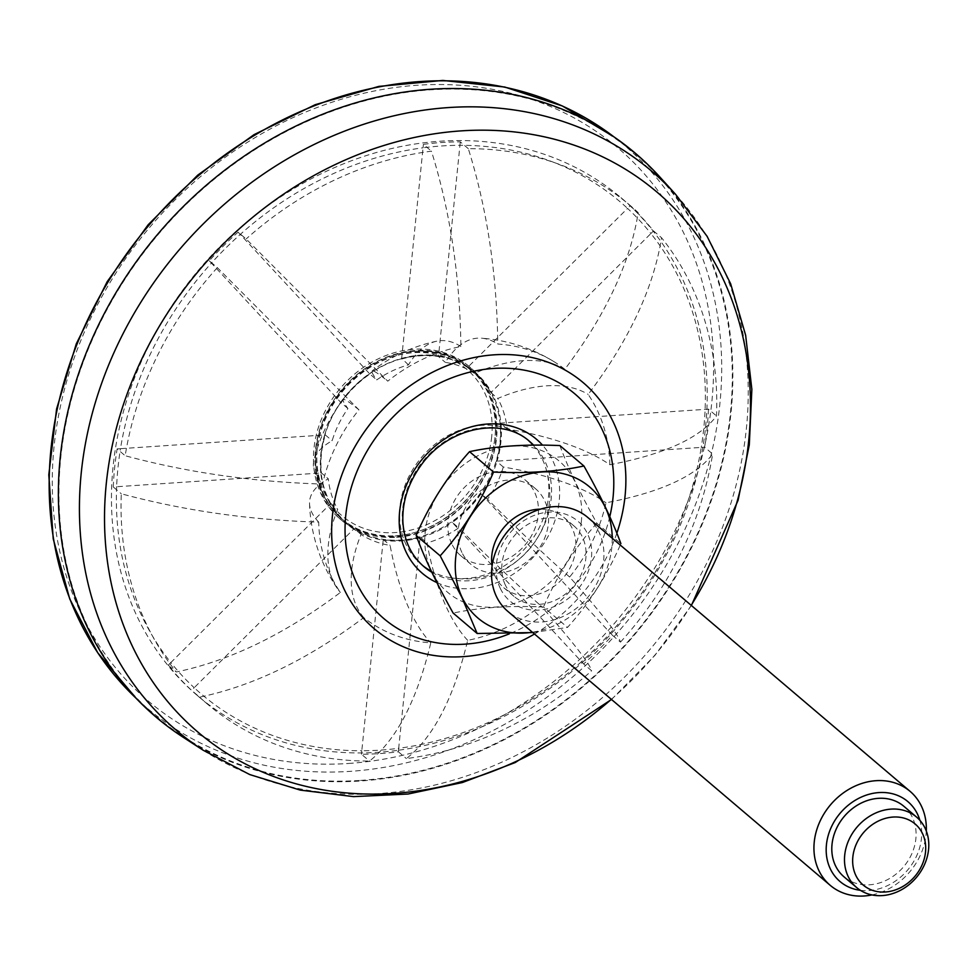 <?xml version="1.0" encoding="UTF-8"?>
<svg xmlns="http://www.w3.org/2000/svg" width="976" height="976" viewBox="0 0 976 976"><rect width="100%" height="100%" fill="white"/><g stroke="black" fill="none" stroke-linecap="round" stroke-linejoin="round"><path stroke-width="0.73" stroke-dasharray="4.88 3.66" d="M183.293 737.344A370.014 311.368 130.4 0 0 360.498 780.995A370.014 311.368 130.4 0 0 691.252 548.219A370.014 311.368 130.4 0 0 659.654 176.778M360.559 780.422A369.392 310.856 130.4 0 0 701.11 525.478A369.392 310.856 130.4 0 0 628.312 148.242A369.392 310.856 130.4 0 0 158.759 233.801A369.392 310.856 130.4 0 0 150.072 711.004A369.392 310.856 130.4 0 0 360.559 780.422M533.055 445.129A81.911 68.93 -49.6 0 1 544.925 465.369A81.911 68.93 -49.6 0 1 466.43 578.439A81.911 68.93 -49.6 0 1 449.594 577.548A81.911 68.93 -49.6 0 1 431.319 571.216M422.535 565.421A81.911 68.93 -49.6 0 1 421.156 564.287A81.911 68.93 -49.6 0 1 406.016 544.486A81.911 68.93 -49.6 0 1 481.985 425.292A81.911 68.93 -49.6 0 1 527.247 439.444A81.911 68.93 -49.6 0 1 528.589 440.627M451.754 543.827A49.715 41.834 -49.6 0 1 467.565 484.499A49.715 41.834 -49.6 0 1 525.332 480.07A49.715 41.834 -49.6 0 1 525.027 545.047A49.715 41.834 -49.6 0 1 460.94 555.844A49.715 41.834 -49.6 0 1 451.754 543.827M871.946 894.931A61.671 51.899 130.4 0 0 926.297 830.991M860.417 890.332A52.423 44.115 130.4 0 0 907.558 870.141A52.423 44.115 130.4 0 0 919.892 820.34M500.285 588.369A52.423 44.115 -49.6 0 1 548.89 512.107A52.423 44.115 -49.6 0 1 582.574 582.843A52.423 44.115 -49.6 0 1 500.285 588.369M587.662 517.353A61.671 51.899 -49.6 0 1 587.271 597.946A61.671 51.899 -49.6 0 1 507.788 611.33M559.895 445.581C568.081 467.98 580.415 493.88 596.873 523.246L620.895 543.656C607.231 575.181 589.431 603.095 567.52 627.409L543.498 606.999C509.277 605.474 479.155 607.511 453.145 613.074M596.873 523.246C574.962 547.56 557.162 575.486 543.498 606.999M532.774 632.57L567.52 627.409M581.354 521.343A86.12 72.48 -49.6 0 1 515.596 602.997A86.12 72.48 -49.6 0 1 431.599 571.387A86.12 72.48 -49.6 0 1 490.989 450.18A86.12 72.48 -49.6 0 1 581.354 521.343M461.904 552.453A49.715 41.834 -49.6 0 1 477.715 493.124A49.715 41.834 -49.6 0 1 535.495 488.695A49.715 41.834 -49.6 0 1 535.177 553.685A49.715 41.834 -49.6 0 1 471.103 564.47A49.715 41.834 -49.6 0 1 461.904 552.453M612.245 538.252A86.12 72.48 -49.6 0 1 532.371 632.228M540.411 509.155A46.25 38.918 -49.6 0 1 563.713 517.231A46.25 38.918 -49.6 0 1 563.42 577.682A46.25 38.918 -49.6 0 1 503.811 587.723A46.25 38.918 -49.6 0 1 495.259 576.535A46.25 38.918 -49.6 0 1 492.075 566.031M505.409 585.173A46.25 38.918 -49.6 0 1 520.123 529.98A46.25 38.918 -49.6 0 1 573.864 525.857A46.25 38.918 -49.6 0 1 573.571 586.308A46.25 38.918 -49.6 0 1 513.962 596.348A46.25 38.918 -49.6 0 1 505.409 585.173M903.898 806.322A46.25 38.918 -49.6 0 1 903.605 866.773A46.25 38.918 -49.6 0 1 843.996 876.814M495.954 438.346A98.674 83.033 -49.6 0 1 436.345 525.137A98.674 83.033 -49.6 0 1 342.637 519.549A98.674 83.033 -49.6 0 1 325.459 418.997A98.674 83.033 -49.6 0 1 415.898 352.116A98.674 83.033 -49.6 0 1 470.42 369.172A98.674 83.033 -49.6 0 1 495.954 438.346M491.697 436.76A96.209 80.959 -49.6 0 1 352.983 523.441A96.209 80.959 -49.6 0 1 368.806 367.671A96.209 80.959 -49.6 0 1 491.697 436.76M395.012 536.019A99.906 84.07 130.4 0 0 486.585 468.297A99.906 84.07 130.4 0 0 469.188 366.5A99.906 84.07 130.4 0 0 340.429 388.192A99.906 84.07 130.4 0 0 339.807 518.756A99.906 84.07 130.4 0 0 395.012 536.019M396.537 537.312A99.906 84.07 130.4 0 0 488.11 469.59A99.906 84.07 130.4 0 0 470.713 367.793A99.906 84.07 130.4 0 0 415.508 350.53A99.906 84.07 130.4 0 0 323.934 418.253A99.906 84.07 130.4 0 0 341.332 520.049A99.906 84.07 130.4 0 0 396.537 537.312M609.866 464.747A159.783 134.456 130.4 0 0 588.174 394.426C629.178 340.038 653.639 287.822 661.557 237.754A326.85 275.049 130.4 0 1 716.506 415.959C699.926 438.065 664.388 454.34 609.866 464.747A159.039 54.424 5.8 0 0 507.178 428.976A98.674 83.033 130.4 0 0 497.772 398.476A159.039 85.498 137.1 0 1 588.174 394.426M620.48 642.11A326.85 275.049 130.4 0 0 712.639 454.011C696.095 476.105 660.557 492.368 605.998 502.799A159.783 134.456 130.4 0 1 569.63 577.036C601.436 612.977 618.394 634.668 620.48 642.11L612.44 635.291A326.85 275.049 -49.6 0 1 583.624 663.948L591.663 670.78C589.589 663.338 572.631 641.647 540.802 605.693A159.783 134.456 130.4 0 1 467.687 640.354C453.84 697.925 433.405 737.331 406.37 758.584A326.85 275.049 130.4 0 0 591.663 670.78M199.604 697.145A326.85 275.049 130.4 0 0 207.254 703.94A326.85 275.049 130.4 0 0 369.489 761.06C396.488 739.845 416.923 700.439 430.794 642.83A159.783 134.456 130.4 0 1 363.743 617.601C308.038 659.422 253.333 685.933 199.604 697.145L191.577 690.313A326.85 275.049 -49.6 0 1 168.214 665.156L176.253 671.988C229.921 660.813 284.638 634.302 340.392 592.456A159.783 134.456 130.4 0 1 318.701 522.123C249.466 520.025 183.659 510.582 121.305 493.783A326.85 275.049 130.4 0 0 176.253 671.988M217.331 267.631A326.85 275.049 130.4 0 0 125.172 455.731C187.465 472.53 253.26 481.973 322.568 484.072A159.783 134.456 130.4 0 1 358.948 409.835L217.331 267.631L209.291 260.799A326.85 275.049 -49.6 0 1 238.107 232.142L246.147 238.974L387.765 381.177A159.783 134.456 130.4 0 1 460.892 346.529C460.013 276.44 450.192 211.316 431.441 151.158A326.85 275.049 130.4 0 0 246.147 238.974M553.575 361.413A159.783 134.456 130.4 0 1 564.823 369.27C605.803 314.943 630.264 262.715 638.206 212.609A326.85 275.049 130.4 0 0 630.557 205.814A326.85 275.049 130.4 0 0 468.321 148.681C487.073 208.779 496.894 273.902 497.784 344.04A159.783 134.456 130.4 0 1 553.575 361.413A160.345 160.345 0 0 0 481.461 338.184A159.039 66.49 86.2 0 1 497.784 344.04M363.743 617.601A159.039 85.498 137.1 0 1 361.047 534.445A98.674 83.033 130.4 0 0 390.119 545.377A159.039 66.49 -93.8 0 0 430.794 642.83M467.687 640.354A159.039 66.49 86.2 0 1 427.012 542.9A98.674 83.033 130.4 0 0 458.72 527.87A159.039 8.528 -134.8 0 0 540.802 605.693M569.63 577.036A159.039 8.528 45.2 0 1 487.536 499.212A98.674 83.033 130.4 0 0 503.311 467.016A159.039 54.424 -174.2 0 1 605.998 502.799M564.823 369.27A159.039 85.498 -42.9 0 0 474.421 373.32A98.674 83.033 130.4 0 0 445.349 362.389A159.039 66.49 86.2 0 1 481.461 338.184M460.892 346.529A159.039 66.49 -93.8 0 0 436.76 341.185A159.039 66.49 -93.8 0 0 408.456 364.865A98.674 83.033 130.4 0 0 376.748 379.896A159.039 8.528 45.2 0 1 372.076 370.953A159.039 8.528 45.2 0 1 387.765 381.177M358.948 409.835A159.039 8.528 -134.8 0 0 343.174 399.696A159.039 8.528 -134.8 0 0 347.932 408.554A98.674 83.033 130.4 0 0 332.157 440.737A159.039 54.424 5.8 0 0 313.894 460.489A159.039 54.424 5.8 0 0 322.568 484.072M318.701 522.123A159.039 54.424 -174.2 0 1 309.526 503.592A159.039 54.424 -174.2 0 1 328.29 478.789A98.674 83.033 130.4 0 0 337.696 509.289A159.039 85.498 -42.9 0 0 337.184 588.272A159.039 85.498 -42.9 0 0 340.392 592.456M396.817 750.459A326.85 275.049 -49.6 0 1 197.689 695.815A326.85 275.049 -49.6 0 1 140.788 362.767A326.85 275.049 -49.6 0 1 440.383 141.203A326.85 275.049 -49.6 0 1 620.992 197.689A326.85 275.049 -49.6 0 1 681.785 521.526A326.85 275.049 -49.6 0 1 396.817 750.459M487.536 499.212L481.07 493.795A99.345 83.594 -49.6 0 1 452.254 522.453L581.501 661.655A323.141 271.926 -49.6 0 1 398.684 748.287L398.342 751.752A326.85 275.049 -49.6 0 1 361.449 754.241L369.489 761.06M361.047 534.445L354.178 528.602L353.69 529.09A99.345 83.594 -49.6 0 1 330.339 503.933L170.849 662.558A323.141 271.926 -49.6 0 1 116.632 486.731L113.265 486.951L121.305 493.783M113.265 486.951A326.85 275.049 -49.6 0 1 117.132 448.899L125.172 455.731M347.932 408.554L340.673 402.283A99.345 83.594 -49.6 0 1 369.489 373.625L240.242 234.435A323.141 271.926 -49.6 0 1 423.047 147.803L423.401 144.338L431.441 151.158M423.401 144.338A326.85 275.049 -49.6 0 1 460.294 141.849L468.321 148.681M408.456 364.865L401.661 358.387A99.345 83.594 -49.6 0 1 438.541 355.898L459.94 145.314A323.141 271.926 -49.6 0 1 627.544 208.388L630.167 205.777L638.206 212.609M630.167 205.777A326.85 275.049 -49.6 0 1 653.517 230.922L661.557 237.754M507.178 428.976L500.31 423.133L708.466 409.139L716.506 415.959M708.466 409.139A326.85 275.049 -49.6 0 1 704.599 447.179L712.639 454.011M398.342 751.752L406.37 758.584M354.178 528.602A98.674 83.033 -49.6 0 1 346.968 523.234A98.674 83.033 -49.6 0 1 330.827 503.445L337.696 509.289M321.421 472.957L320.799 472.994A99.345 83.594 -49.6 0 1 324.666 434.942L325.289 434.906A98.674 83.033 -49.6 0 0 321.421 472.957L328.29 478.789M325.289 434.906L332.157 440.737M341.063 402.71A98.674 83.033 -49.6 0 1 369.88 374.052L376.748 379.896M401.587 359.034A98.674 83.033 -49.6 0 1 438.48 356.545L445.349 362.389M474.482 372.625A98.674 83.033 130.4 0 0 347.322 394.036A98.674 83.033 130.4 0 0 346.7 523.002A98.674 83.033 130.4 0 0 401.221 540.045A98.674 83.033 130.4 0 0 491.66 473.165A98.674 83.033 130.4 0 0 474.482 372.625L474.763 372.856A98.674 83.033 -49.6 0 0 467.553 367.488L474.421 373.32M474.763 372.856A98.674 83.033 -49.6 0 1 490.904 392.633L497.772 398.476M500.31 423.133A98.674 83.033 -49.6 0 1 496.442 461.184L503.311 467.016M480.668 493.368A98.674 83.033 -49.6 0 1 451.851 522.038L458.72 527.87M420.144 537.056L420.083 537.703A99.345 83.594 -49.6 0 1 401.429 540.911A99.345 83.594 -49.6 0 1 383.19 540.179L383.251 539.545A98.674 83.033 -49.6 0 0 401.502 540.289A98.674 83.033 -49.6 0 0 420.144 537.056L427.012 542.9M383.251 539.545L390.119 545.377M467.553 367.488L468.041 367A99.345 83.594 -49.6 0 1 491.392 392.157A99.345 83.594 -49.6 0 1 500.932 423.096A99.345 83.594 -49.6 0 1 497.065 461.136L496.442 461.184M612.44 635.291L481.07 493.795A99.345 83.594 -49.6 0 0 497.065 461.136L701.244 447.411A323.141 271.926 -49.6 0 1 610.317 632.997A323.141 271.926 -49.6 0 1 581.501 661.655L583.624 663.948M704.599 447.179L701.244 447.411A323.141 271.926 -49.6 0 0 705.111 409.359A323.141 271.926 -49.6 0 0 650.894 233.532L490.904 392.633M238.107 232.142L240.242 234.435A323.141 271.926 -49.6 0 0 211.414 263.093L340.673 402.283A99.345 83.594 -49.6 0 0 324.666 434.942L120.487 448.679A323.141 271.926 -49.6 0 1 211.414 263.093L209.291 260.799M117.132 448.899L120.487 448.679A323.141 271.926 -49.6 0 0 116.632 486.731L320.799 472.994A99.345 83.594 -49.6 0 0 330.339 503.933L330.827 503.445M460.294 141.849L459.94 145.314A323.141 271.926 -49.6 0 0 441.555 145.961A323.141 271.926 -49.6 0 0 423.047 147.803L401.661 358.387A99.345 83.594 -49.6 0 0 369.489 373.625L369.88 374.052M361.449 754.241L361.803 750.764A323.141 271.926 -49.6 0 1 194.2 687.702L353.69 529.09A99.345 83.594 -49.6 0 0 383.19 540.179L361.803 750.764A323.141 271.926 -49.6 0 0 398.684 748.287L420.083 537.703A99.345 83.594 -49.6 0 0 452.254 522.453L451.851 522.038M653.517 230.922L650.894 233.532A323.141 271.926 -49.6 0 0 627.544 208.388L468.041 367A99.345 83.594 -49.6 0 0 438.541 355.898L438.48 356.545M168.214 665.156L170.849 662.558A323.141 271.926 -49.6 0 0 194.2 687.702L191.577 690.313M616.844 533.189A161.43 135.847 -49.6 0 1 534.482 634.022M609.793 516.633A147.449 124.074 -49.6 0 1 509.313 633.851M691.191 605.34A354.373 298.217 -49.6 0 1 611.33 699.328M203.264 750.276A366.927 308.77 130.4 0 0 378.993 793.573A366.927 308.77 130.4 0 0 706.978 562.725A366.927 308.77 130.4 0 0 675.648 194.407M436.906 582.599A88.035 74.078 130.4 0 0 471.054 588.589A88.035 74.078 130.4 0 0 549.634 533.421A88.035 74.078 130.4 0 0 542.497 445.129M431.819 572.265A81.911 68.93 130.4 0 0 469.114 580.732A81.911 68.93 130.4 0 0 542.985 527.857A81.911 68.93 130.4 0 0 533.591 445.129M527.247 439.444L529.944 441.738A81.911 68.93 130.4 0 0 424.365 459.513A81.911 68.93 130.4 0 0 423.852 566.568L421.156 564.287M613.599 136.603A368.965 310.49 -49.6 0 1 617.845 139.91A368.965 310.49 -49.6 0 1 690.544 516.707A368.965 310.49 -49.6 0 1 350.396 771.345A368.965 310.49 -49.6 0 1 140.166 702.012A368.965 310.49 -49.6 0 1 136.213 698.365L150.072 711.004M348.493 763.464A362.804 305.305 130.4 0 0 684.945 235.582A362.804 305.305 130.4 0 0 115.388 273.89A362.804 305.305 130.4 0 0 348.493 763.464M494.942 437.48A98.674 83.033 -49.6 0 1 435.333 524.271A98.674 83.033 -49.6 0 1 341.612 518.683A98.674 83.033 -49.6 0 1 342.234 389.729A98.674 83.033 -49.6 0 1 469.407 368.306A98.674 83.033 -49.6 0 1 494.942 437.48M611.513 699.487L654.896 655.408L691.386 605.498M449.594 577.548A85.107 85.107 0 0 0 544.925 465.369M535.495 488.695L525.332 480.07M471.103 564.47L460.94 555.844M573.864 525.857L563.713 517.231M513.962 596.348L503.811 587.723M628.312 148.242L613.599 136.616M470.42 369.172L469.407 368.306C438.675 340.831 383.861 346.834 349.628 381.262C332.06 398.623 321.128 418.911 316.822 442.104C312.076 473.897 320.335 499.419 341.612 518.683L342.637 519.549M339.807 518.756L341.332 520.049M469.188 366.5L470.713 367.793M436.76 341.185A160.345 160.345 0 0 0 372.076 370.953M343.174 399.696A160.345 160.345 0 0 0 313.894 460.489M309.526 503.592A160.345 160.345 0 0 0 337.184 588.272M197.689 695.815L207.254 703.94M620.992 197.689L630.557 205.814"/><path stroke-width="1.46" d="M691.386 605.498L738.076 500.322L749.287 444.922L751.862 389.436L745.64 335.244L730.634 283.748L707.112 236.338L675.648 194.407L659.654 176.778A370.014 311.368 130.4 0 0 158.368 233.471A370.014 311.368 130.4 0 0 183.293 737.344L203.264 750.276L249.734 774.566L300.315 790.121L353.556 796.623L408.053 794.025L462.392 782.532L515.243 762.537L611.513 699.487M431.319 571.216A81.911 68.93 -49.6 0 1 422.535 565.421M528.589 440.627A81.911 68.93 -49.6 0 1 533.055 445.129M925.138 828.295A46.25 38.918 130.4 0 0 916.598 817.107A46.25 38.918 130.4 0 0 862.845 821.231A46.25 38.918 130.4 0 0 848.144 876.424A46.25 38.918 130.4 0 0 856.696 887.599A46.25 38.918 130.4 0 0 910.437 883.487A46.25 38.918 130.4 0 0 925.138 828.295M922.552 833.663A40.089 33.733 130.4 0 0 859.624 837.896A40.089 33.733 130.4 0 0 885.378 891.991A40.089 33.733 130.4 0 0 922.552 833.663M926.297 830.991A61.671 51.899 130.4 0 0 921.478 806.249A61.671 51.899 130.4 0 0 910.071 791.341A61.671 51.899 130.4 0 0 838.408 796.831A61.671 51.899 130.4 0 0 818.803 870.409A61.671 51.899 130.4 0 0 830.21 885.33A61.671 51.899 130.4 0 0 871.946 894.931M919.892 820.34A52.423 44.115 130.4 0 0 917.586 814.301A52.423 44.115 130.4 0 0 838.018 815.899A52.423 44.115 130.4 0 0 860.417 890.332M830.21 885.33L507.788 611.33A61.671 51.899 -49.6 0 1 496.394 596.421A61.671 51.899 -49.6 0 1 515.999 522.843A61.671 51.899 -49.6 0 1 587.662 517.353L910.071 791.341M493.551 472.067C479.972 503.457 462.173 531.383 440.176 555.82L416.154 535.409C429.745 504.006 447.545 476.093 469.541 451.656L493.551 472.067C527.906 473.58 558.028 471.554 583.916 465.991L559.895 445.581C525.539 444.068 495.43 446.093 469.541 451.656M620.895 543.656C612.757 521.367 600.435 495.479 583.916 465.991M416.154 535.409C424.353 557.808 436.675 583.697 453.145 613.074L477.154 633.485L532.774 632.57M477.154 633.485L461.843 597.349L440.176 555.82M532.371 632.228A86.12 72.48 -49.6 0 1 462.063 597.275A86.12 72.48 -49.6 0 1 517.134 477.642A86.12 72.48 -49.6 0 1 612.245 538.252M492.075 566.031A46.25 38.918 -49.6 0 1 540.411 509.155M856.696 887.599L843.996 876.814A46.25 38.918 -49.6 0 1 835.444 865.627A46.25 38.918 -49.6 0 1 850.157 810.446A46.25 38.918 -49.6 0 1 903.898 806.322L916.598 817.107M534.482 634.022A161.43 135.847 -49.6 0 1 333.121 552.087A161.43 135.847 -49.6 0 1 494.076 354.825A161.43 135.847 -49.6 0 1 616.844 533.189M509.313 633.851A147.449 124.074 -49.6 0 1 345.284 537.715A147.449 124.074 -49.6 0 1 493.417 368.452A147.449 124.074 -49.6 0 1 609.793 516.633M611.33 699.328A354.373 298.217 -49.6 0 1 114.619 597.568A354.373 298.217 -49.6 0 1 461.136 130.882A354.373 298.217 -49.6 0 1 691.191 605.34M675.648 194.407A366.927 308.77 130.4 0 0 448.667 107.555A366.927 308.77 130.4 0 0 104.908 374.455A366.927 308.77 130.4 0 0 203.264 750.276M542.497 445.129A88.035 74.078 130.4 0 0 419.717 462.343A88.035 74.078 130.4 0 0 436.906 582.599M533.591 445.129A81.911 68.93 130.4 0 0 529.944 441.738C502.25 416.166 447.703 427.171 420.839 465.54C408.09 483.34 402.1 502.14 402.881 521.953C404.113 540.619 411.103 555.503 423.852 566.568A81.911 68.93 130.4 0 0 431.819 572.265M613.599 136.616L562.383 105.981L504.751 87.035L442.823 80.435L378.871 86.4L315.187 104.7L254.065 134.639L197.701 175.168L148.145 224.773L107.177 281.686L76.287 343.833L56.584 408.981L48.8 474.787L53.229 538.874L69.723 598.935L97.734 652.761L136.225 698.377A368.965 310.49 -49.6 0 1 85.583 324.252A368.965 310.49 -49.6 0 1 420.473 81.52A368.965 310.49 -49.6 0 1 613.599 136.603"/></g></svg>
